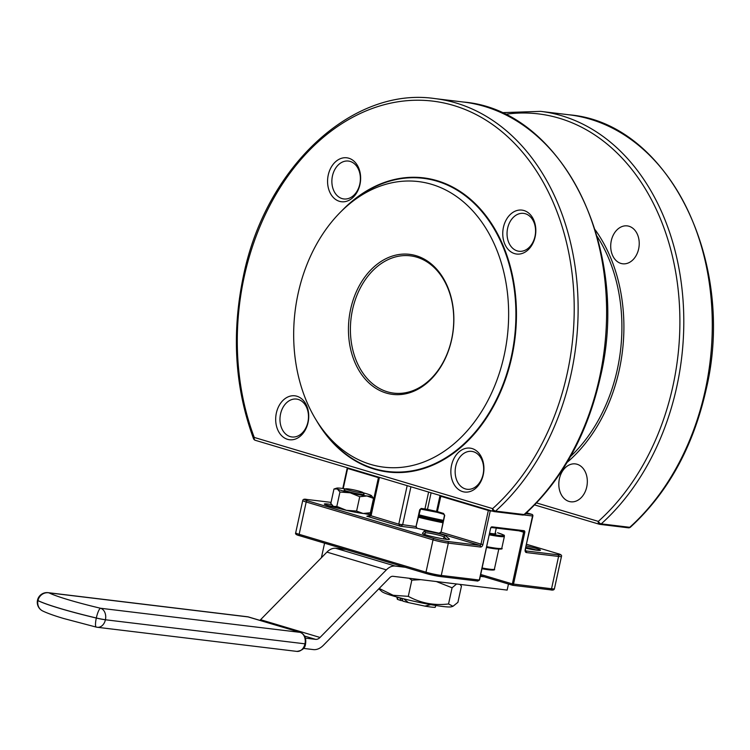 <?xml version="1.0" encoding="UTF-8"?>
<svg xmlns="http://www.w3.org/2000/svg" width="750" height="750" viewBox="0 0 750 750"><rect width="100%" height="100%" fill="white"/><g stroke="black" fill="none" stroke-linecap="round" stroke-linejoin="round"><path stroke-width="1.12" d="M348.038 488.888A8.85 0.75 12.3 0 0 345.778 488.841A8.85 0.75 12.3 0 0 350.812 490.706A8.85 0.75 12.3 0 0 360.722 492.675A8.85 0.75 12.3 0 0 363.009 492.6A8.85 0.75 12.3 0 0 357.272 490.688A8.85 0.75 12.3 0 0 348.038 488.888M363.009 492.6L364.069 494.231A10.238 0.863 -167.7 0 1 361.416 494.325A10.238 0.863 -167.7 0 1 349.959 492.047A10.238 0.863 -167.7 0 1 344.137 489.891L345.778 488.841M350.616 309.281A70.528 52.406 96.9 0 1 416.128 255.703A70.528 52.406 96.9 0 1 451.688 339.459A70.528 52.406 96.9 0 1 386.184 393.038A70.528 52.406 96.9 0 1 350.616 309.281M451.622 339.272A69.15 51.375 -83.1 0 0 410.363 255.834A69.15 51.375 -83.1 0 0 352.528 309.684A69.15 51.375 -83.1 0 0 393.778 393.131A69.15 51.375 -83.1 0 0 451.622 339.272M255.506 440.353A2.766 1.837 -73.4 0 1 255.3 440.306L493.706 511.491A2.766 2.766 0 0 0 494.166 511.594L522.647 515.034A2.766 2.053 96.9 0 0 524.044 514.538A228.197 169.547 -83.1 0 0 599.578 377.409A228.197 169.547 -83.1 0 0 463.444 102.038L434.953 98.597A228.197 169.547 96.9 0 1 571.097 373.969A228.197 169.547 96.9 0 1 495.562 511.097A2.766 2.053 96.9 0 1 494.166 511.594A2.766 2.053 96.9 0 1 493.903 511.537A2.766 1.837 -73.4 0 1 493.706 511.491A2.766 1.837 -73.4 0 1 492.656 508.622A225.431 167.494 -83.1 0 0 567.272 373.163A225.431 167.494 -83.1 0 0 453.6 105.459A225.431 167.494 -83.1 0 0 244.219 276.694A225.431 167.494 -83.1 0 0 254.259 437.438L492.656 508.622A2.766 1.416 48.1 0 0 495.562 511.097L524.044 514.538A2.766 1.416 48.1 0 0 524.831 514.341A2.766 2.766 0 0 1 522.647 515.034A2.766 2.053 96.9 0 1 522.394 514.978M569.119 114.806C668.334 122.85 736.978 262.2 705.984 390.178C693.028 447.103 667.875 492.75 630.506 527.109A2.766 1.416 -131.9 0 1 629.728 527.306A228.197 169.547 -83.1 0 0 705.262 390.178A228.197 169.547 -83.1 0 0 569.119 114.806L540.637 111.366A228.197 169.547 96.9 0 1 676.772 386.737A228.197 169.547 96.9 0 1 601.238 523.866A2.766 1.416 -131.9 0 1 598.331 521.391A225.431 167.494 -83.1 0 0 672.956 385.922A225.431 167.494 -83.1 0 0 504.891 114.366M451.537 465.347A22.125 16.444 96.9 0 1 472.087 448.547A22.125 16.444 96.9 0 1 483.244 474.816A22.125 16.444 96.9 0 1 462.694 491.625A22.125 16.444 96.9 0 1 451.537 465.347M483.084 474.413A19.087 14.184 -83.1 0 0 471.703 451.378A19.087 14.184 -83.1 0 0 455.738 466.247A19.087 14.184 -83.1 0 0 467.119 489.281A19.087 14.184 -83.1 0 0 483.084 474.413M503.428 227.344A22.125 16.444 96.9 0 1 523.978 210.534A22.125 16.444 96.9 0 1 535.144 236.812A22.125 16.444 96.9 0 1 514.584 253.612A22.125 16.444 96.9 0 1 503.428 227.344M534.984 236.4A19.087 14.184 -83.1 0 0 523.594 213.375A19.087 14.184 -83.1 0 0 507.628 228.234A19.087 14.184 -83.1 0 0 519.019 251.269A19.087 14.184 -83.1 0 0 534.984 236.4M328.247 175.031A22.125 16.444 96.9 0 1 348.806 158.222A22.125 16.444 96.9 0 1 359.962 184.5A22.125 16.444 96.9 0 1 339.413 201.309A22.125 16.444 96.9 0 1 328.247 175.031M359.803 184.097A19.087 14.184 -83.1 0 0 348.412 161.062A19.087 14.184 -83.1 0 0 332.456 175.922A19.087 14.184 -83.1 0 0 343.837 198.956A19.087 14.184 -83.1 0 0 359.803 184.097M586.744 486.938A19.087 14.184 -83.1 0 0 575.363 463.903A19.087 14.184 -83.1 0 0 559.397 478.772A19.087 14.184 -83.1 0 0 570.778 501.797A19.087 14.184 -83.1 0 0 586.744 486.938M638.644 248.925A19.087 14.184 -83.1 0 0 627.253 225.891A19.087 14.184 -83.1 0 0 611.287 240.759A19.087 14.184 -83.1 0 0 622.678 263.784A19.087 14.184 -83.1 0 0 638.644 248.925M276.356 413.044A22.125 16.444 96.9 0 1 296.906 396.234A22.125 16.444 96.9 0 1 308.062 422.512A22.125 16.444 96.9 0 1 287.512 439.322A22.125 16.444 96.9 0 1 276.356 413.044M307.903 422.1A19.087 14.184 -83.1 0 0 296.522 399.075A19.087 14.184 -83.1 0 0 280.556 413.934A19.087 14.184 -83.1 0 0 291.947 436.969A19.087 14.184 -83.1 0 0 307.903 422.1M298.097 293.597A143.831 106.866 -83.1 0 0 319.913 425.766A143.831 106.866 -83.1 0 0 423.872 461.972A143.831 106.866 -83.1 0 0 504.216 355.144A143.831 106.866 -83.1 0 0 467.241 205.275A143.831 106.866 -83.1 0 0 346.397 206.55A143.831 106.866 -83.1 0 0 298.097 293.597M379.191 588.441L393.15 595.275L408.291 596.353C420.825 603.159 434.25 605.7 448.547 603.966L453 606.281L451.434 606.778A35.953 3.047 -167.7 0 1 442.547 606.45A35.953 3.047 -167.7 0 1 406.088 599.409A35.953 3.047 -167.7 0 1 381.938 591.619L378.816 588.816M420.825 579.666L411.825 580.163L409.163 578.25M456.6 583.978L452.081 587.775L436.294 581.531M367.594 513.638A17.981 1.519 -167.7 0 1 364.406 513.619A17.981 1.519 12.3 0 1 363.15 513.478L370.387 512.747L367.594 513.638M356.597 511.087L346.369 510.309A17.981 1.519 12.3 0 1 339.506 508.538A17.981 1.519 -167.7 0 1 333.478 506.466L336.816 506.409L346.369 510.309A17.981 1.519 12.3 0 0 363.15 513.478L356.597 511.087L359.728 496.706L350.184 492.806L339.947 492.028L336.816 506.409M332.784 505.997A17.981 1.519 12.3 0 0 332.85 506.062A17.981 1.519 12.3 0 0 333.478 506.466L330.834 503.391L333.966 489.019L337.303 488.962A17.981 1.519 12.3 0 0 350.184 492.806A17.981 1.519 12.3 0 0 366.966 495.975L359.728 496.706M453 606.281L457.913 602.344L461.447 586.163L460.162 584.587M408.291 596.353L411.825 580.163M508.472 584.034L507.15 590.091L392.981 576.3A6.084 4.041 106.6 0 0 389.738 577.688L323.381 645.3A18.806 12.488 -73.4 0 1 313.378 649.594L303.45 648.394M440.109 495.487L439.894 496.05L440.812 496.284L437.213 512.316L420.525 509.072A0.834 0.619 -83.1 0 0 421.219 508.425L419.681 509.803M444.713 515.409L443.541 513.441A0.834 0.553 -73.4 0 0 443.85 514.303L443.85 514.303A0.834 0.553 -73.4 0 0 443.916 514.322M431.1 492.806L427.491 509.353A45.638 3.863 12.3 0 0 436.547 511.397L437.466 511.631L437.213 512.316L436.547 511.397L439.894 496.05M421.219 508.425L427.491 509.353L425.569 509.672L424.95 508.875L428.616 492.056M420.45 509.053A0.834 0.619 -83.1 0 0 420.525 509.072L416.034 526.5M439.05 533.203L439.088 533.212A53.934 4.566 -167.7 0 1 416.991 528.263L417.056 528.281M444.694 515.513L441.056 532.209L439.088 533.212L417.019 528.272L416.016 526.594L419.662 509.897M410.925 486.778L402.6 524.972L400.538 526.275L398.775 524.156L407.175 485.653M379.425 477.375L371.034 515.869L366.844 516.216L370.162 515.503L398.775 524.156L416.231 526.594L417.019 528.272L400.538 526.275L366.844 516.216M492.581 511.163L490.247 510.881L482.906 544.538A2.766 1.837 106.6 0 1 480.478 547.013L448.312 543.122L441.272 575.438L479.316 580.031L477.666 581.034L440.241 576.516M491.269 527.475A0.834 0.619 -83.1 0 0 492.038 526.847A1.659 1.106 106.6 0 0 490.584 528.328L479.531 580.031L477.666 581.034M480.741 574.481L512.353 583.922L512.578 585.253L480.478 575.681L512.475 585.225M512.747 585.281L550.256 589.809A1.387 1.031 96.9 0 0 551.541 588.759A11.062 0.938 12.3 0 0 554.428 588.75L561.469 556.434A11.062 0.938 -167.7 0 1 558.591 556.444L551.541 588.759L512.353 583.922L523.622 532.219L524.775 532.463L513.497 584.166L512.522 585.253M254.259 437.438A2.766 1.069 159.2 0 0 253.509 438.637A2.766 2.766 0 0 0 255.3 440.306A2.766 1.837 -73.4 0 1 254.259 437.438M305.409 638.128L315.609 639.356A8.297 5.513 106.6 0 0 320.025 637.463L386.381 569.859A16.594 11.016 -73.4 0 1 395.212 566.062L405.309 567.281M259.875 620.334A8.297 5.513 106.6 0 0 260.559 619.706L326.925 552.103A16.594 11.016 -73.4 0 1 335.756 548.306L345.844 549.534M480.338 576.347L484.331 576.834M430.753 604.641L424.941 606.122L408.403 602.597A21.131 1.791 -167.7 0 1 402.938 601.134L401.934 598.8A23.344 1.978 -167.7 0 1 399.947 598.209L400.95 600.544L402.778 600.759M400.95 600.544A21.131 1.791 -167.7 0 1 397.359 599.306L396.816 597M435.863 605.503L435.178 607.359A21.131 1.791 -167.7 0 1 424.941 606.122M408.403 602.597L403.631 598.8M398.081 597.347L397.359 599.306M452.081 587.775L448.547 603.966M371.569 495.769L373.528 498.375L370.387 512.747M373.528 498.375L366.966 495.975A17.981 1.519 12.3 0 0 371.512 495.703A17.981 1.519 12.3 0 0 370.875 495.3A17.981 1.519 12.3 0 0 363.103 492.75M339.947 492.028L337.303 488.962A17.981 1.519 12.3 0 1 336.759 488.128L333.966 489.019M345.628 488.934A17.981 1.519 12.3 0 0 341.203 488.288A17.981 1.519 12.3 0 0 336.759 488.128M341.55 211.069A148.144 110.072 96.9 0 1 470.081 198.919A148.144 110.072 96.9 0 1 511.894 356.625A148.144 110.072 96.9 0 1 424.575 468.263A148.144 110.072 96.9 0 1 316.275 420.216M319.913 425.766L322.162 429A147.666 109.716 -83.1 0 0 428.888 466.172A147.666 109.716 -83.1 0 0 511.369 356.494A147.666 109.716 -83.1 0 0 473.409 202.641A147.666 109.716 -83.1 0 0 349.35 203.944L346.397 206.55M37.509 600.197A9.656 0.816 12.3 0 0 37.959 600.572A9.656 9.103 116.2 0 1 48.994 592.856A73.322 6.206 12.3 0 0 100.566 608.259L300.103 632.362L248.531 616.969L48.994 592.856A9.656 7.172 -83.1 0 0 48.103 592.669A9.656 9.656 0 0 0 37.509 600.197L37.5 600.253A9.656 0.816 -167.7 0 1 37.509 600.225A9.656 0.816 -167.7 0 0 37.95 600.619A82.978 7.022 12.3 0 0 60.028 608.475A82.978 7.022 12.3 0 0 96.309 618.047L96.319 617.991A82.978 7.022 -167.7 0 1 37.959 600.572L37.95 600.619A9.656 9.103 116.2 0 0 42.666 610.969C47.353 613.228 54.356 615.741 63.684 618.506L96.272 627.103A9.656 9.656 0 0 0 97.341 627.291A9.656 7.172 -83.1 0 0 105.422 619.772L304.969 643.828L105.422 619.772A9.656 0.816 12.3 0 1 96.309 618.047A9.656 2.062 103.4 0 0 96.272 627.103M482.156 567.994A17.981 1.519 12.3 0 0 489.722 569.203A17.981 1.519 12.3 0 0 494.4 569.184L498.769 549.178M488.944 569.831A17.147 1.453 -167.7 0 1 481.997 568.725L489.028 569.85C493.547 570.244 495.338 570.019 494.4 569.184M495.178 533.156A11.897 1.003 -167.7 0 1 492.816 533.7A11.897 1.003 -167.7 0 1 489.731 533.241L495.253 534.113M595.209 229.856A150.506 111.825 96.9 0 1 619.275 369.891A150.506 111.825 96.9 0 1 567.122 462.375M570.544 456.488A148.556 110.372 -83.1 0 0 617.334 369.413A148.556 110.372 -83.1 0 0 597.131 236.391M339.506 508.538A13.828 1.172 -167.7 0 1 325.828 504.928A13.828 1.172 -167.7 0 1 327.947 504.028A13.828 1.172 -167.7 0 1 331.528 504.563M333.412 506.428A12.45 1.05 12.3 0 0 328.65 505.678A12.45 1.05 12.3 0 0 327.703 505.575M427.013 531.3A11.062 0.938 -167.7 0 1 438.188 533.456A11.062 0.938 -167.7 0 1 445.65 535.856L449.344 539.016A13.828 1.172 -167.7 0 1 436.472 537.591A13.828 1.172 -167.7 0 1 422.475 533.288L424.153 531.272A11.062 0.938 -167.7 0 1 427.013 531.3M446.831 539.334L444.019 536.925A9.684 0.816 12.3 0 0 437.484 534.834A9.684 0.816 12.3 0 0 427.716 532.941A9.684 0.816 12.3 0 0 425.203 532.922L424.856 534.544M443.588 538.913L444.019 536.925A1.387 1.359 -49.5 0 1 445.65 535.856M489.572 533.962A19.912 1.688 12.3 0 0 498.562 535.416A19.912 1.688 12.3 0 0 497.522 532.753L497.587 532.772A0.834 0.553 106.6 0 0 497.522 532.753M486.797 546.684A20.747 1.753 12.3 0 0 496.397 548.25A20.747 1.753 12.3 0 0 501.806 548.231L504.384 536.381A20.747 1.753 -167.7 0 1 498.984 536.4A20.747 1.753 -167.7 0 1 489.384 534.844M497.644 532.791A0.834 0.553 106.6 0 0 497.587 532.772C508.65 536.719 502.397 534.666 504.384 536.381M495.047 533.859A11.344 0.956 12.3 0 0 495.028 533.85L496.284 528.094M418.809 514.772A35.269 2.981 12.3 0 0 443.363 520.341M536.55 502.941L598.331 521.391A2.766 1.837 -73.4 0 0 599.381 524.259A2.766 1.837 -73.4 0 0 599.587 524.306A2.766 2.053 -83.1 0 0 599.841 524.353A2.766 2.053 -83.1 0 0 601.238 523.866L629.728 527.306A2.766 2.053 -83.1 0 1 628.331 527.803A2.766 2.766 0 0 0 630.506 527.109M369.788 512.953A11.062 0.938 -167.7 0 1 370.669 513.188M366.319 514.012L370.331 514.744A11.062 0.938 -167.7 0 1 366.356 514.012L364.406 513.619M306.637 499.434A1.387 1.031 96.9 0 1 306.769 499.434L331.05 502.369L306.9 499.462A9.684 0.816 12.3 0 0 307.406 500.756L434.25 538.631A9.684 0.816 12.3 0 0 447.619 541.481L479.784 545.363L439.088 533.212L440.794 532.097L480.994 544.134L488.334 510.469L440.812 496.284M443.166 521.222A36.094 3.056 -167.7 0 1 418.622 515.653M418.472 516.319A43.425 3.675 12.3 0 0 443.034 521.841M495.628 548.878A19.912 1.688 -167.7 0 1 486.638 547.425L495.703 548.897C501.019 549.3 503.053 549.075 501.806 548.231M539.428 550.434L526.097 548.288A13.828 1.172 -167.7 0 0 540.45 550.209A13.828 1.172 -167.7 0 0 526.341 545.953M525.647 550.894L557.888 554.803A9.684 0.816 12.3 0 0 557.391 553.509L526.688 544.341M307.406 500.756A1.387 0.919 -73.4 0 0 306.197 501.994L299.147 534.309L425.991 572.184L433.031 539.869L306.197 501.994A11.062 0.938 -167.7 0 1 302.738 500.522L295.688 532.837A11.062 0.938 12.3 0 0 299.147 534.309A1.387 0.919 106.6 0 0 299.672 535.744A1.387 0.919 106.6 0 0 299.775 535.763L426.412 573.581M492.038 526.847L524.025 530.709A1.659 1.106 106.6 0 1 524.775 532.463M557.888 554.803A1.387 1.031 96.9 0 1 558.591 556.444L526.425 552.562A2.766 1.837 106.6 0 1 525.178 549.647L532.519 515.981L523.791 514.931M477.834 581.072L440.109 576.516L426.516 573.619A1.387 0.919 106.6 0 1 425.991 572.184A11.062 0.938 12.3 0 0 441.272 575.438A1.387 1.031 96.9 0 1 439.988 576.487A9.684 0.816 -167.7 0 1 426.619 573.638A1.387 0.919 106.6 0 1 426.516 573.619L299.672 535.744C296.391 534.966 295.059 534 295.688 532.837M447.619 541.481A1.387 1.031 -83.1 0 1 448.312 543.122A11.062 0.938 -167.7 0 1 433.031 539.869A1.387 0.919 -73.4 0 1 434.25 538.631M370.35 514.678A9.684 0.816 12.3 0 0 366.731 513.741M424.153 531.272A1.387 1.378 39.8 0 1 425.203 532.922L424.088 534.263M536.756 550.209A12.45 1.05 12.3 0 0 526.022 547.406M437.466 511.631L443.541 513.441M525.656 513.6L531.816 514.341L526.556 512.775L531.919 514.359A1.387 0.919 106.6 0 0 531.816 514.341A1.387 1.031 96.9 0 1 532.519 515.981L532.875 515.981A1.387 1.387 0 0 0 531.919 514.359A1.387 0.919 106.6 0 1 532.416 514.913M519 530.831L523.622 532.219A0.834 0.553 106.6 0 0 523.322 531.356A0.834 0.619 -83.1 0 1 523.247 531.337L491.428 527.494M443.794 514.284L437.231 512.325M437.062 512.288A44.812 3.797 -167.7 0 1 425.906 509.756M425.363 509.653L420.6 509.072M378.422 477.647L347.616 468.45L343.228 488.559M442.838 522.722A44.259 3.75 -167.7 0 1 418.284 517.2M490.584 528.328L491.353 527.494L523.331 531.356A0.834 0.619 -83.1 0 0 524.025 530.709M490.613 528.244L479.334 579.938M441.075 532.106L444.441 515.4L443.85 514.303L437.147 512.306M488.522 509.944A1.387 0.919 106.6 0 0 488.334 510.469L490.247 510.881A1.387 1.031 96.9 0 0 490.284 510.478M482.906 544.538L480.994 544.134A1.387 0.919 -73.4 0 1 479.784 545.363A1.387 1.031 -83.1 0 1 480.478 547.013M532.875 515.981L525.178 549.647M526.425 552.562A1.387 1.031 96.9 0 0 525.731 550.913A1.387 0.919 -73.4 0 1 525.656 550.903L525.628 550.894M302.738 500.522C303 499.256 304.35 498.891 306.769 499.434A1.387 1.031 96.9 0 1 306.9 499.462M347.541 468.272L347.616 468.45A1.387 0.919 106.6 0 1 347.803 467.925M448.087 539.409A1.387 1.359 -49.5 0 1 449.344 539.016M364.453 513.619L366.356 514.012M628.078 527.747A2.766 2.053 -83.1 0 0 628.331 527.803L599.841 524.353A2.766 2.766 0 0 1 599.381 524.259L534.637 504.928M335.756 548.306L395.212 566.062M326.925 552.103L386.381 569.859M304.575 636.066L315.609 639.356M260.559 619.706L320.025 637.463M248.85 617.062A2.212 1.472 106.6 0 0 248.7 616.997A2.212 1.472 106.6 0 0 248.531 616.969A9.656 7.172 -83.1 0 0 247.641 616.781L48.103 592.669M100.566 608.259A9.656 2.062 103.4 0 0 96.319 617.991A9.656 0.816 -167.7 0 0 105.431 619.725A9.656 7.172 -83.1 0 0 100.566 608.259M300.487 632.494A2.212 1.472 106.6 0 0 300.272 632.4C304.669 634.359 306.422 638.166 305.55 643.828L304.969 643.828A9.656 7.172 -83.1 0 0 300.103 632.362A2.212 1.472 106.6 0 1 300.272 632.4L247.641 616.781M296.887 651.403A9.656 7.172 -83.1 0 0 304.959 643.884L305.541 643.875C305.222 648.084 302.344 650.588 296.887 651.403L97.341 627.291A9.656 7.172 -83.1 0 1 96.45 627.103M321.394 557.728L324.572 543.178M463.444 102.038C562.659 110.081 631.303 249.431 600.3 377.409C587.353 434.334 562.191 479.981 524.831 514.341M434.953 98.597C352.228 86.334 265.275 167.541 243.356 276.328C231.431 333.525 234.816 387.628 253.509 438.637M540.637 111.366L501.319 112.678M525.534 549.647L525.666 550.913M561.469 556.434C562.05 555.244 560.719 554.278 557.494 553.528L526.697 544.331M347.381 467.803A1.387 1.387 0 0 0 347.184 468.272L342.778 488.494M554.428 588.75C554.156 590.016 552.806 590.381 550.388 589.837L512.663 585.281M448.463 539.447L448.612 539.381C447.647 540.244 423.694 535.022 423.169 533.831L423.281 533.953M339.703 508.575L325.181 504.666M370.162 515.503L378.534 477.103M37.5 600.253A9.656 9.656 0 0 0 42.666 610.969"/></g></svg>
